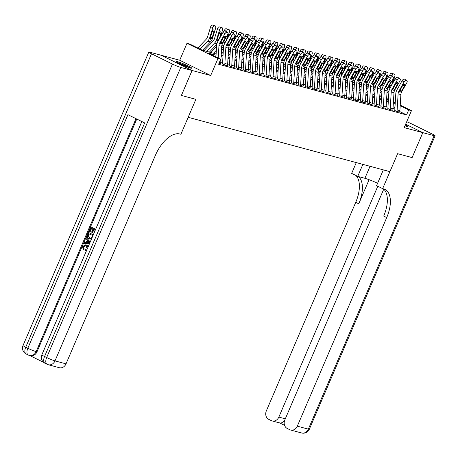 <?xml version="1.0" encoding="UTF-8"?>
<svg xmlns="http://www.w3.org/2000/svg" width="458" height="458" viewBox="0 0 458 458"><rect width="100%" height="100%" fill="white"/><g stroke="black" fill="none" stroke-linecap="round" stroke-linejoin="round"><path stroke-width="0.69" d="M404.975 125.778A8.502 0.739 23.2 0 0 406.521 126.259A8.502 0.739 23.2 0 0 407.803 126.397A8.502 0.739 23.2 0 0 405.404 124.771M177.372 61.618A8.502 0.739 23.2 0 0 176.09 61.481A8.502 0.739 23.2 0 0 181.523 64.584A8.502 0.739 23.2 0 0 190.436 68.047A8.502 0.739 23.2 0 0 191.719 68.179A8.502 0.739 23.2 0 0 186.291 65.082A8.502 0.739 23.2 0 0 177.372 61.618M210.697 75.501L179.713 60.25L161.113 55.241L192.097 70.486L210.697 75.501L217.974 58.532L186.984 43.281L189.744 44.025L202.304 50.208L216.119 53.93M179.713 60.25L186.984 43.281M412.12 157.598L422.786 132.637L405.651 124.204L422.814 132.648L412.12 157.598L397.618 153.693L389.918 171.658L188.169 117.305L195.869 99.34L181.374 95.43L195.869 99.34L180.899 134.274L179.902 134.005A27.251 14.078 116.2 0 0 155.428 155.251L66.021 363.858A6.538 5.57 105.1 0 1 59.294 367.7L48.267 364.728A6.538 5.57 -74.9 0 0 54.994 360.887L66.021 363.858M181.402 95.441L192.097 70.486M216.044 55.212L208.167 53.094L220.727 59.277L218.592 64.263L406.561 114.906L399.748 111.557M394.848 109.141L393.033 108.466M387.972 107.103L386.14 106.605M381.079 105.243L379.253 104.75M374.186 103.388L372.36 102.895M367.299 101.533L365.467 101.041M360.406 99.678L358.58 99.18M353.519 97.817L351.687 97.325M346.626 95.962L344.8 95.47M339.739 94.108L337.907 93.615M332.846 92.247L331.02 91.755M325.959 90.392L324.127 89.9M319.066 88.537L317.239 88.045M312.173 86.682L310.347 86.19M305.286 84.822L303.454 84.329M298.393 82.967L296.566 82.474M291.506 81.112L289.674 80.619M284.613 79.257L282.786 78.765M277.725 77.396L275.893 76.904M270.833 75.541L269.006 75.049M263.94 73.686L262.113 73.194M257.053 71.832L255.226 71.339M250.16 69.971L248.333 69.479M243.272 68.116L241.44 67.624M236.38 66.261L234.553 65.769M229.492 64.406L227.66 63.914M222.599 62.546L220.773 62.053M227.769 32.455A2.181 1.093 124.5 0 0 227.597 32.375L225.651 31.041A2.181 1.093 -55.5 0 1 225.828 31.121L227.769 32.455A2.181 1.093 124.5 0 1 227.637 34.55L222.531 43.613A5.45 4.643 105.1 0 0 221.724 46.338L220.75 62.385A3.813 3.252 -74.9 0 1 220.401 63.868L218.93 63.473L220.418 63.817M234.662 34.316A2.181 1.093 124.5 0 0 234.485 34.236L232.544 32.896A2.181 1.093 -55.5 0 1 232.721 32.982L234.662 34.316A2.181 1.093 124.5 0 1 234.53 36.405L229.418 45.468A5.45 4.643 105.1 0 0 228.616 48.199L227.643 64.24A3.813 3.252 -74.9 0 1 227.288 65.723L224.535 64.979A3.813 3.252 -74.9 0 0 224.884 63.496L225.857 47.455A5.45 4.643 105.1 0 1 226.664 44.724L231.771 35.667L229.83 34.333L224.723 43.39A8.175 6.962 105.1 0 0 223.515 47.483L222.542 63.525A1.088 0.927 -74.9 0 1 222.439 63.948L224.26 64.904L227.311 65.671M241.555 36.171A2.181 1.093 124.5 0 0 241.377 36.09L239.431 34.756A2.181 1.093 -55.5 0 1 239.608 34.837L241.555 36.171A2.181 1.093 124.5 0 1 241.418 38.266L236.311 47.323A5.45 4.643 105.1 0 0 235.504 50.054L234.53 66.095A3.813 3.252 -74.9 0 1 234.181 67.578L231.422 66.839A3.813 3.252 -74.9 0 0 231.777 65.351L232.75 49.309A5.45 4.643 105.1 0 1 233.557 46.579L238.664 37.522L236.723 36.188L231.611 45.245A8.175 6.962 105.1 0 0 230.403 49.338L229.429 65.385A1.088 0.927 -74.9 0 1 229.332 65.809L231.147 66.765L234.204 67.526M248.442 38.025A2.181 1.093 124.5 0 0 248.265 37.945L246.324 36.611A2.181 1.093 -55.5 0 1 246.501 36.692L248.442 38.025A2.181 1.093 124.5 0 1 248.31 40.121L243.204 49.178A5.45 4.643 105.1 0 0 242.397 51.909L241.423 67.95A3.813 3.252 -74.9 0 1 241.068 69.439L238.315 68.694A3.813 3.252 -74.9 0 0 238.67 67.212L239.643 51.164A5.45 4.643 105.1 0 1 240.444 48.439L245.557 39.377L243.61 38.043L238.504 47.1A8.175 6.962 105.1 0 0 237.296 51.199L236.322 67.24A1.088 0.927 -74.9 0 1 236.219 67.664L238.04 68.62L241.091 69.387M255.335 39.88A2.181 1.093 124.5 0 0 255.158 39.8L253.217 38.466A2.181 1.093 -55.5 0 1 253.389 38.546L255.335 39.88A2.181 1.093 124.5 0 1 255.203 41.976L250.091 51.038A5.45 4.643 105.1 0 0 249.289 53.763L248.31 69.811A3.813 3.252 -74.9 0 1 247.961 71.293L245.207 70.549A3.813 3.252 -74.9 0 0 245.557 69.066L246.53 53.025A5.45 4.643 105.1 0 1 247.337 50.294L252.444 41.237L250.503 39.898L245.391 48.96A8.175 6.962 105.1 0 0 244.183 53.054L243.209 69.095A1.088 0.927 -74.9 0 1 243.112 69.519L244.927 70.475L247.984 71.242M262.222 41.741A2.181 1.093 124.5 0 0 262.05 41.661L260.104 40.327A2.181 1.093 -55.5 0 1 260.281 40.407L262.222 41.741A2.181 1.093 124.5 0 1 262.091 43.831L256.984 52.893A5.45 4.643 105.1 0 0 256.177 55.624L255.203 71.666A3.813 3.252 -74.9 0 1 254.854 73.148L252.095 72.404A3.813 3.252 -74.9 0 0 252.45 70.921L253.423 54.88A5.45 4.643 105.1 0 1 254.224 52.149L259.337 43.092L257.39 41.758L252.284 50.815A8.175 6.962 105.1 0 0 251.076 54.908L250.102 70.95A1.088 0.927 -74.9 0 1 249.999 71.374L251.82 72.33L254.871 73.097M269.115 43.596A2.181 1.093 124.5 0 0 268.938 43.516L266.997 42.182A2.181 1.093 -55.5 0 1 267.169 42.262L269.115 43.596A2.181 1.093 124.5 0 1 268.983 45.691L263.871 54.748A5.45 4.643 105.1 0 0 263.069 57.479L262.096 73.52A3.813 3.252 -74.9 0 1 261.741 75.003L258.988 74.265A3.813 3.252 -74.9 0 0 259.337 72.776L260.31 56.735A5.45 4.643 105.1 0 1 261.117 54.004L266.224 44.947L264.283 43.613L259.171 52.67A8.175 6.962 105.1 0 0 257.969 56.763L256.995 72.811A1.088 0.927 -74.9 0 1 256.892 73.234L258.713 74.19L261.764 74.952M276.002 45.451A2.181 1.093 124.5 0 0 275.831 45.371L273.884 44.037A2.181 1.093 -55.5 0 1 274.061 44.117L276.002 45.451A2.181 1.093 124.5 0 1 275.871 47.546L270.764 56.603A5.45 4.643 105.1 0 0 269.957 59.334L268.983 75.375A3.813 3.252 -74.9 0 1 268.634 76.864L265.875 76.12A3.813 3.252 -74.9 0 0 266.23 74.637L267.203 58.59A5.45 4.643 105.1 0 1 268.004 55.865L273.117 46.802L271.17 45.468L266.064 54.525A8.175 6.962 105.1 0 0 264.856 58.624L263.882 74.665A1.088 0.927 -74.9 0 1 263.785 75.089L265.6 76.045L268.651 76.812M282.895 47.306A2.181 1.093 124.5 0 0 282.718 47.226L280.777 45.892A2.181 1.093 -55.5 0 1 280.954 45.972L282.895 47.306A2.181 1.093 124.5 0 1 282.763 49.401L277.651 58.464A5.45 4.643 105.1 0 0 276.85 61.189L275.876 77.236A3.813 3.252 -74.9 0 1 275.521 78.719L272.768 77.974A3.813 3.252 -74.9 0 0 273.117 76.492L274.09 60.45A5.45 4.643 105.1 0 1 274.897 57.719L280.004 48.663L278.063 47.323L272.951 56.386A8.175 6.962 105.1 0 0 271.749 60.479L270.775 76.52A1.088 0.927 -74.9 0 1 270.672 76.944L272.493 77.9L275.544 78.667M289.782 49.166A2.181 1.093 124.5 0 0 289.611 49.086L287.664 47.752A2.181 1.093 -55.5 0 1 287.842 47.832L289.782 49.166A2.181 1.093 124.5 0 1 289.651 51.256L284.544 60.319A5.45 4.643 105.1 0 0 283.737 63.049L282.763 79.091A3.813 3.252 -74.9 0 1 282.414 80.574L279.655 79.829A3.813 3.252 -74.9 0 0 280.01 78.347L280.983 62.305A5.45 4.643 105.1 0 1 281.784 59.574L286.897 50.517L284.956 49.183L279.844 58.24A8.175 6.962 105.1 0 0 278.636 62.334L277.663 78.375A1.088 0.927 -74.9 0 1 277.565 78.799L279.38 79.755L282.431 80.522M296.675 51.021A2.181 1.093 124.5 0 0 296.498 50.941L294.557 49.607A2.181 1.093 -55.5 0 1 294.734 49.687L296.675 51.021A2.181 1.093 124.5 0 1 296.544 53.117L291.431 62.173A5.45 4.643 105.1 0 0 290.63 64.904L289.656 80.946A3.813 3.252 -74.9 0 1 289.301 82.429L286.548 81.69A3.813 3.252 -74.9 0 0 286.897 80.202L287.87 64.16A5.45 4.643 105.1 0 1 288.677 61.429L293.79 52.372L291.843 51.038L286.737 60.095A8.175 6.962 105.1 0 0 285.529 64.189L284.555 80.236A1.088 0.927 -74.9 0 1 284.452 80.66L286.273 81.616L289.324 82.377M303.568 52.876A2.181 1.093 124.5 0 0 303.391 52.796L301.444 51.462A2.181 1.093 -55.5 0 1 301.622 51.542L303.568 52.876A2.181 1.093 124.5 0 1 303.436 54.971L298.324 64.028A5.45 4.643 105.1 0 0 297.517 66.759L296.544 82.801A3.813 3.252 -74.9 0 1 296.194 84.289L293.435 83.545A3.813 3.252 -74.9 0 0 293.79 82.062L294.763 66.015A5.45 4.643 105.1 0 1 295.57 63.29L300.677 54.227L298.736 52.893L293.624 61.95A8.175 6.962 105.1 0 0 292.416 66.049L291.443 82.091A1.088 0.927 -74.9 0 1 291.345 82.514L293.16 83.471L296.217 84.238M310.455 54.737A2.181 1.093 124.5 0 0 310.278 54.651L308.337 53.317A2.181 1.093 -55.5 0 1 308.515 53.397L310.455 54.737A2.181 1.093 124.5 0 1 310.324 56.826L305.217 65.889A5.45 4.643 105.1 0 0 304.41 68.614L303.436 84.661A3.813 3.252 -74.9 0 1 303.082 86.144L300.328 85.4A3.813 3.252 -74.9 0 0 300.683 83.917L301.656 67.876A5.45 4.643 105.1 0 1 302.457 65.145L307.57 56.088L305.623 54.748L300.517 63.811A8.175 6.962 105.1 0 0 299.309 67.904L298.335 83.946A1.088 0.927 -74.9 0 1 298.232 84.369L300.053 85.325L303.104 86.093M317.348 56.592A2.181 1.093 124.5 0 0 317.171 56.511L315.23 55.178A2.181 1.093 -55.5 0 1 315.402 55.258L317.348 56.592A2.181 1.093 124.5 0 1 317.217 58.681L312.104 67.744A5.45 4.643 105.1 0 0 311.303 70.475L310.329 86.516A3.813 3.252 -74.9 0 1 309.974 87.999L307.221 87.255A3.813 3.252 -74.9 0 0 307.57 85.772L308.543 69.731A5.45 4.643 105.1 0 1 309.35 67L314.457 57.943L312.516 56.609L307.404 65.666A8.175 6.962 105.1 0 0 306.202 69.759L305.223 85.801A1.088 0.927 -74.9 0 1 305.125 86.224L306.94 87.18L309.997 87.947M324.235 58.447A2.181 1.093 124.5 0 0 324.064 58.366L322.117 57.032A2.181 1.093 -55.5 0 1 322.295 57.113L324.235 58.447A2.181 1.093 124.5 0 1 324.104 60.542L318.997 69.599A5.45 4.643 105.1 0 0 318.19 72.33L317.217 88.371A3.813 3.252 -74.9 0 1 316.867 89.854L314.108 89.115A3.813 3.252 -74.9 0 0 314.463 87.627L315.436 71.585A5.45 4.643 105.1 0 1 316.238 68.855L321.35 59.798L319.403 58.464L314.297 67.521A8.175 6.962 105.1 0 0 313.089 71.614L312.116 87.661A1.088 0.927 -74.9 0 1 312.012 88.085L313.833 89.041L316.884 89.802M331.128 60.301A2.181 1.093 124.5 0 0 330.951 60.221L329.01 58.887A2.181 1.093 -55.5 0 1 329.182 58.968L331.128 60.301A2.181 1.093 124.5 0 1 330.997 62.397L325.884 71.454A5.45 4.643 105.1 0 0 325.083 74.185L324.109 90.226A3.813 3.252 -74.9 0 1 323.754 91.715L321.001 90.97A3.813 3.252 -74.9 0 0 321.35 89.487L322.323 73.44A5.45 4.643 105.1 0 1 323.13 70.715L328.237 61.653L326.296 60.319L321.184 69.376A8.175 6.962 105.1 0 0 319.982 73.475L319.008 89.516A1.088 0.927 -74.9 0 1 318.905 89.94L320.726 90.896L323.777 91.663M338.015 62.162A2.181 1.093 124.5 0 0 337.844 62.076L335.897 60.742A2.181 1.093 -55.5 0 1 336.075 60.822L338.015 62.162A2.181 1.093 124.5 0 1 337.884 64.252L332.777 73.314A5.45 4.643 105.1 0 0 331.97 76.039L330.997 92.087A3.813 3.252 -74.9 0 1 330.647 93.569L327.888 92.825A3.813 3.252 -74.9 0 0 328.243 91.342L329.216 75.301A5.45 4.643 105.1 0 1 330.018 72.57L335.13 63.513L333.184 62.173L328.077 71.236A8.175 6.962 105.1 0 0 326.869 75.33L325.896 91.371A1.088 0.927 -74.9 0 1 325.798 91.795L327.613 92.751L330.665 93.518M344.908 64.017A2.181 1.093 124.5 0 0 344.731 63.937L342.79 62.603A2.181 1.093 -55.5 0 1 342.968 62.683L344.908 64.017A2.181 1.093 124.5 0 1 344.777 66.112L339.664 75.169A5.45 4.643 105.1 0 0 338.863 77.9L337.89 93.942A3.813 3.252 -74.9 0 1 337.535 95.424L334.781 94.68A3.813 3.252 -74.9 0 0 335.13 93.197L336.103 77.156A5.45 4.643 105.1 0 1 336.911 74.425L342.017 65.368L340.076 64.034L334.97 73.091A8.175 6.962 105.1 0 0 333.762 77.184L332.789 93.226A1.088 0.927 -74.9 0 1 332.685 93.65L334.506 94.606L337.557 95.373M351.801 65.872A2.181 1.093 124.5 0 0 351.624 65.792L349.677 64.458A2.181 1.093 -55.5 0 1 349.855 64.538L351.801 65.872A2.181 1.093 124.5 0 1 351.664 67.967L346.557 77.024A5.45 4.643 105.1 0 0 345.75 79.755L344.777 95.796A3.813 3.252 -74.9 0 1 344.427 97.279L341.668 96.541A3.813 3.252 -74.9 0 0 342.023 95.052L342.996 79.011A5.45 4.643 105.1 0 1 343.798 76.28L348.91 67.223L346.969 65.889L341.857 74.946A8.175 6.962 105.1 0 0 340.649 79.039L339.676 95.087A1.088 0.927 -74.9 0 1 339.578 95.51L341.393 96.466L344.45 97.233M358.688 67.727A2.181 1.093 124.5 0 0 358.511 67.647L356.57 66.313A2.181 1.093 -55.5 0 1 356.748 66.393L358.688 67.727A2.181 1.093 124.5 0 1 358.557 69.822L353.444 78.879A5.45 4.643 105.1 0 0 352.643 81.61L351.67 97.651A3.813 3.252 -74.9 0 1 351.315 99.14L348.561 98.396A3.813 3.252 -74.9 0 0 348.91 96.913L349.889 80.866A5.45 4.643 105.1 0 1 350.691 78.141L355.803 69.078L353.857 67.744L348.75 76.807A8.175 6.962 105.1 0 0 347.542 80.9L346.569 96.941A1.088 0.927 -74.9 0 1 346.466 97.365L348.286 98.321L351.338 99.088M365.581 69.587A2.181 1.093 124.5 0 0 365.404 69.502L363.463 68.168A2.181 1.093 -55.5 0 1 363.635 68.248L365.581 69.587A2.181 1.093 124.5 0 1 365.45 71.677L360.337 80.74A5.45 4.643 105.1 0 0 359.536 83.465L358.557 99.512A3.813 3.252 -74.9 0 1 358.208 100.995L355.448 100.25A3.813 3.252 -74.9 0 0 355.803 98.768L356.776 82.726A5.45 4.643 105.1 0 1 357.584 79.995L362.69 70.938L360.749 69.599L355.637 78.662A8.175 6.962 105.1 0 0 354.429 82.755L353.456 98.796A1.088 0.927 -74.9 0 1 353.358 99.22L355.173 100.176L358.23 100.943M372.469 71.442A2.181 1.093 124.5 0 0 372.291 71.362L370.35 70.028A2.181 1.093 -55.5 0 1 370.528 70.108L372.469 71.442A2.181 1.093 124.5 0 1 372.337 73.538L367.23 82.595A5.45 4.643 105.1 0 0 366.423 85.325L365.45 101.367A3.813 3.252 -74.9 0 1 365.095 102.85L362.341 102.105A3.813 3.252 -74.9 0 0 362.696 100.623L363.669 84.581A5.45 4.643 105.1 0 1 364.471 81.85L369.583 72.793L367.637 71.459L362.53 80.516A8.175 6.962 105.1 0 0 361.322 84.61L360.349 100.651A1.088 0.927 -74.9 0 1 360.246 101.075L362.066 102.031L365.118 102.798M379.361 73.297A2.181 1.093 124.5 0 0 379.184 73.217L377.243 71.883A2.181 1.093 -55.5 0 1 377.415 71.963L379.361 73.297A2.181 1.093 124.5 0 1 379.23 75.393L374.117 84.449A5.45 4.643 105.1 0 0 373.316 87.18L372.343 103.222A3.813 3.252 -74.9 0 1 371.988 104.705L369.234 103.966A3.813 3.252 -74.9 0 0 369.583 102.483L370.556 86.436A5.45 4.643 105.1 0 1 371.364 83.705L376.47 74.648L374.53 73.314L369.417 82.371A8.175 6.962 105.1 0 0 368.215 86.465L367.236 102.512A1.088 0.927 -74.9 0 1 367.139 102.936L368.953 103.892L372.01 104.659M386.249 75.152A2.181 1.093 124.5 0 0 386.077 75.072L384.13 73.738A2.181 1.093 -55.5 0 1 384.308 73.818L386.249 75.152A2.181 1.093 124.5 0 1 386.117 77.247L381.01 86.304A5.45 4.643 105.1 0 0 380.203 89.035L379.23 105.077A3.813 3.252 -74.9 0 1 378.88 106.565L376.121 105.821A3.813 3.252 -74.9 0 0 376.476 104.338L377.449 88.291A5.45 4.643 105.1 0 1 378.251 85.566L383.363 76.503L381.417 75.169L376.31 84.232A8.175 6.962 105.1 0 0 375.102 88.325L374.129 104.367A1.088 0.927 -74.9 0 1 374.026 104.79L375.846 105.746L378.898 106.514M393.141 77.013A2.181 1.093 124.5 0 0 392.964 76.933L391.023 75.593A2.181 1.093 -55.5 0 1 391.195 75.673L393.141 77.013A2.181 1.093 124.5 0 1 393.01 79.102L387.897 88.165A5.45 4.643 105.1 0 0 387.096 90.89L386.123 106.937A3.813 3.252 -74.9 0 1 385.768 108.42L383.014 107.676A3.813 3.252 -74.9 0 0 383.363 106.193L384.336 90.152A5.45 4.643 105.1 0 1 385.144 87.421L390.25 78.364L388.31 77.024L383.197 86.087A8.175 6.962 105.1 0 0 381.995 90.18L381.022 106.222A1.088 0.927 -74.9 0 1 380.919 106.645L382.739 107.601L385.791 108.369M400.029 78.868A2.181 1.093 124.5 0 0 399.857 78.787L397.91 77.454A2.181 1.093 -55.5 0 1 398.088 77.534L400.029 78.868A2.181 1.093 124.5 0 1 399.897 80.963L394.79 90.02A5.45 4.643 105.1 0 0 393.983 92.751L393.01 108.792A3.813 3.252 -74.9 0 1 392.661 110.275L389.901 109.531A3.813 3.252 -74.9 0 0 390.256 108.048L391.229 92.006A5.45 4.643 105.1 0 1 392.031 89.276L397.143 80.219L395.202 78.885L390.09 87.942A8.175 6.962 105.1 0 0 388.882 92.035L387.909 108.077A1.088 0.927 -74.9 0 1 387.811 108.5L389.626 109.456L392.678 110.223M406.922 80.722A2.181 1.093 124.5 0 0 406.744 80.642L404.803 79.308A2.181 1.093 -55.5 0 1 404.981 79.389L406.922 80.722A2.181 1.093 124.5 0 1 406.79 82.818L401.677 91.875A5.45 4.643 105.1 0 0 400.876 94.606L399.903 110.647A3.813 3.252 -74.9 0 1 399.548 112.13L396.794 111.391A3.813 3.252 -74.9 0 0 397.143 109.909L398.116 93.861A5.45 4.643 105.1 0 1 398.924 91.131L404.03 82.074L402.09 80.74L396.983 89.797A8.175 6.962 105.1 0 0 395.775 93.89L394.802 109.937A1.088 0.927 -74.9 0 1 394.699 110.361L396.519 111.317L399.571 112.084M400.235 105.14L411.456 110.659L404.179 127.627L422.786 132.637M411.456 110.659L408.696 109.914L400.2 105.735M406.561 114.906L408.696 109.914M220.727 59.277L217.974 58.532M412.091 157.592L397.618 153.693L382.648 188.627L383.638 188.896A27.251 14.078 -63.8 0 1 384.978 189.4A27.251 14.078 -63.8 0 1 386.724 217.561L297.316 426.169L308.343 429.14L434.115 135.688L422.814 132.648M386.638 98.447L388.441 99.334M393.433 101.791L395.243 102.678M388.407 99.93L386.598 99.043M221.18 55.292L223.012 55.784M228.073 57.153L229.899 57.645M234.965 59.008L236.792 59.5M241.853 60.862L243.679 61.355M248.746 62.717L250.572 63.21M255.633 64.578L257.465 65.07M262.526 66.433L264.352 66.925M269.413 68.288L271.245 68.78M276.306 70.143L278.132 70.635M283.193 72.003L285.025 72.496M290.086 73.858L291.912 74.351M296.979 75.713L298.805 76.205M303.866 77.568L305.698 78.06M310.759 79.429L312.585 79.921M317.646 81.284L319.478 81.776M324.539 83.138L326.365 83.631M331.426 84.993L333.258 85.486M338.319 86.854L340.145 87.346M345.206 88.709L347.038 89.201M352.099 90.564L353.925 91.056M358.992 92.419L360.818 92.911M365.879 94.279L367.711 94.772M372.772 96.134L374.598 96.627M379.659 97.989L381.491 98.481M386.552 99.844L388.378 100.336M395.191 103.479L393.365 102.987M388.304 101.624L386.472 101.132M381.411 99.77L379.585 99.272M374.518 97.909L372.692 97.417M367.631 96.054L365.805 95.562M360.738 94.199L358.912 93.707M353.851 92.344L352.019 91.846M346.958 90.484L345.132 89.991M340.071 88.629L338.239 88.136M333.178 86.774L331.352 86.281M326.291 84.913L324.459 84.421M319.398 83.058L317.571 82.566M312.505 81.203L310.679 80.711M305.618 79.349L303.791 78.856M298.725 77.488L296.899 76.996M291.838 75.633L290.006 75.141M284.945 73.778L283.118 73.286M278.058 71.923L276.226 71.431M271.165 70.063L269.338 69.57M264.277 68.208L262.445 67.715M257.385 66.353L255.558 65.86M250.492 64.498L248.665 64.005M243.604 62.637L241.772 62.145M236.712 60.782L234.885 60.29M229.824 58.927L227.992 58.435M222.931 57.073L221.105 56.58M393.995 108.723L395.019 106.342M218.214 58.04L218.97 45.6A5.45 4.643 105.1 0 1 219.771 42.869L224.884 33.812L222.943 32.472A2.181 1.093 -55.5 0 1 225.101 30.892L227.042 32.226A2.181 1.093 124.5 0 0 224.884 33.812M215.941 56.918L216.623 45.628A8.175 6.962 105.1 0 1 217.831 41.535L222.943 32.472M225.651 31.041L225.101 30.892M227.597 32.375L227.042 32.226M220.785 42.084L222.428 42.777L220.75 44.094L220.367 43.029L223.475 37.321A1.746 0.876 -55.5 0 1 225.204 36.056A1.746 0.876 -55.5 0 1 225.342 36.119A1.746 0.876 -55.5 0 1 225.239 37.796L223.819 36.823M222.428 42.777L225.239 37.796M202.505 50.26L210.422 41.959A8.175 6.962 -74.9 0 0 212.529 38.312L215.615 28.253A2.181 1.139 107.8 0 0 215.18 25.883A2.181 1.139 107.8 0 0 215.151 25.877L212.941 25.167A2.181 1.139 -72.2 0 1 212.97 25.173A2.181 1.139 -72.2 0 1 212.993 25.184M200.117 49.132L207.663 41.22A8.175 6.962 -74.9 0 0 209.775 37.567L212.861 27.514L210.646 26.804A2.181 1.139 -72.2 0 1 212.392 25.018L212.941 25.167M197.845 48.01L206.157 39.291A5.45 4.643 -74.9 0 0 207.566 36.858L210.646 26.804M210.64 39.268L210.285 37.705L212.203 31.396A1.746 0.91 -72.2 0 1 213.6 29.97A1.746 0.91 -72.2 0 1 213.623 29.976A1.746 0.91 -72.2 0 1 213.972 31.871L212.02 38.174L210.531 39.222M212.392 25.018L215.151 25.877M214.602 25.728A2.181 1.139 107.8 0 0 212.861 27.514M232.544 32.896L233.935 34.087A2.181 1.093 124.5 0 0 231.771 35.667M229.83 34.333A2.181 1.093 -55.5 0 1 231.994 32.753M234.485 34.236L233.935 34.087M227.678 43.939L229.315 44.638L227.643 45.949L227.26 44.884L230.363 39.176A1.746 0.876 -55.5 0 1 232.091 37.917A1.746 0.876 -55.5 0 1 232.235 37.98A1.746 0.876 -55.5 0 1 232.126 39.651L230.706 38.678M229.315 44.638L232.126 39.651M239.431 34.756L240.828 35.942A2.181 1.093 124.5 0 0 238.664 37.522M236.723 36.188A2.181 1.093 -55.5 0 1 238.881 34.608M241.377 36.09L240.828 35.942M234.565 45.8L236.208 46.493L234.53 47.809L234.147 46.739L237.255 41.037A1.746 0.876 -55.5 0 1 238.984 39.772A1.746 0.876 -55.5 0 1 239.122 39.835A1.746 0.876 -55.5 0 1 239.019 41.512L237.599 40.533M236.208 46.493L239.019 41.512M246.324 36.611L247.715 37.796A2.181 1.093 124.5 0 0 245.557 39.377M243.61 38.043A2.181 1.093 -55.5 0 1 245.774 36.463M248.265 37.945L247.715 37.796M241.458 47.655L243.101 48.348L241.423 49.664L241.04 48.6L244.143 42.892A1.746 0.876 -55.5 0 1 245.872 41.626A1.746 0.876 -55.5 0 1 246.015 41.689A1.746 0.876 -55.5 0 1 245.906 43.367L244.486 42.388M243.101 48.348L245.906 43.367M220.401 36.978L222.508 30.114A2.181 1.139 107.8 0 0 222.067 27.738A2.181 1.139 107.8 0 0 222.044 27.732L219.829 27.022A2.181 1.139 -72.2 0 1 219.857 27.028A2.181 1.139 -72.2 0 1 219.886 27.039M209.398 52.12L216.789 44.369M206.638 51.376L214.556 43.075A8.175 6.962 -74.9 0 0 216.668 39.428L219.748 29.369L217.539 28.659A2.181 1.139 -72.2 0 1 219.279 26.873L219.829 27.022M203.982 50.661L213.05 41.146A5.45 4.643 -74.9 0 0 214.453 38.718L217.539 28.659M218.14 40.991L217.418 41.077M217.527 41.123L217.178 39.565L219.096 33.251A1.746 0.91 -72.2 0 1 220.487 31.825A1.746 0.91 -72.2 0 1 220.51 31.831A1.746 0.91 -72.2 0 1 220.859 33.732L219.222 39.062M219.279 26.873L222.044 27.732M221.489 27.583A2.181 1.139 107.8 0 0 219.748 29.369M227.294 38.833L229.395 31.968A2.181 1.139 107.8 0 0 228.96 29.593A2.181 1.139 107.8 0 0 228.931 29.587L226.721 28.877A2.181 1.139 -72.2 0 1 226.75 28.888A2.181 1.139 -72.2 0 1 226.773 28.894M221.598 48.399L223.676 46.224M213.531 53.231L216.342 50.283M226.527 31.602L226.641 31.224L224.431 30.514A2.181 1.139 -72.2 0 1 226.172 28.728L226.721 28.877M224.26 31.075L224.431 30.514M210.869 52.515L216.571 46.539M225.027 42.846L224.311 42.932M224.42 42.978L224.071 41.42L224.391 40.31M226.172 28.728L228.931 29.587M228.382 29.438A2.181 1.139 107.8 0 0 226.641 31.224M227.821 34.195A1.746 0.91 -72.2 0 1 227.752 35.587L226.115 40.917M234.181 40.688L236.288 33.823A2.181 1.139 107.8 0 0 235.853 31.453A2.181 1.139 107.8 0 0 235.824 31.442L233.614 30.732A2.181 1.139 -72.2 0 1 233.637 30.743A2.181 1.139 -72.2 0 1 233.666 30.749M228.49 50.254L230.569 48.079M221.248 54.221L223.229 52.138M233.414 33.457L233.528 33.079L231.319 32.375A2.181 1.139 -72.2 0 1 233.059 30.583L233.614 30.732M231.147 32.93L231.319 32.375M221.472 50.477L223.458 48.393M231.92 44.701L231.198 44.792M231.307 44.832L230.958 43.275L231.284 42.165M233.059 30.583L235.824 31.442M235.269 31.293A2.181 1.139 107.8 0 0 233.528 33.079M234.708 36.05A1.746 0.91 -72.2 0 1 234.639 37.442L233.007 42.777M253.217 38.466L254.608 39.657A2.181 1.093 124.5 0 0 252.444 41.237M250.503 39.898A2.181 1.093 -55.5 0 1 252.661 38.317M255.158 39.8L254.608 39.657M248.351 49.51L249.988 50.203L248.31 51.519L247.927 50.454L251.036 44.747A1.746 0.876 -55.5 0 1 252.764 43.481A1.746 0.876 -55.5 0 1 252.902 43.544A1.746 0.876 -55.5 0 1 252.799 45.222L251.379 44.249M249.988 50.203L252.799 45.222M241.074 42.542L243.175 35.678A2.181 1.139 107.8 0 0 242.74 33.308A2.181 1.139 107.8 0 0 242.711 33.302L240.502 32.592A2.181 1.139 -72.2 0 1 240.53 32.598A2.181 1.139 -72.2 0 1 240.553 32.61M235.383 52.115L237.456 49.933M228.136 56.076L230.122 53.998M240.307 35.312L240.421 34.94L238.212 34.23A2.181 1.139 -72.2 0 1 239.952 32.444L240.502 32.592M238.04 34.785L238.212 34.23M228.365 52.332L230.351 50.248M238.807 46.556L238.091 46.647M238.2 46.693L237.851 45.13L238.171 44.02M239.952 32.444L242.711 33.302M242.162 33.153A2.181 1.139 107.8 0 0 240.421 34.94M241.601 37.905A1.746 0.91 -72.2 0 1 241.532 39.296L239.895 44.632M178.099 62.901A7.357 0.635 -156.8 0 1 180.532 63.719A7.357 0.635 -156.8 0 1 189.309 67.704M190.013 67.927A8.45 0.733 23.2 0 0 180.08 63.439A8.45 0.733 23.2 0 0 177.458 62.546M405.009 125.698A7.357 0.635 -156.8 0 1 405.393 125.921M406.091 126.139A8.45 0.733 23.2 0 0 405.061 125.578M85.612 245.683L83.625 246.828L84.163 249.123L83.637 249.885L83.196 249.77L82.572 246.501L85.738 244.772L86.814 245.127L88.257 246.57M85.738 244.772L86.814 245.127M86.482 250.703L85.28 250.612L85.491 249.69L87.169 248.694L86.018 245.854L85.388 245.62L83.184 246.707L83.625 246.828M89.568 243.513L83.969 243.421L84.352 242.528L86.19 242.608L87.283 240.055L86.03 238.612L86.413 237.713L90.243 241.939M89.516 243.622L83.969 243.421M93.844 233.534L95.081 230.048L93.535 229.292L92.184 232.435L91.606 232.154L92.957 229.006L91.216 228.147L89.705 231.679L89.121 231.393L90.999 227.019L95.688 229.229M93.942 229.487L92.625 232.555L92.184 232.435M91.623 228.347L90.146 231.8L89.705 231.679M136.759 119.034L36.978 351.836A6.538 5.57 105.1 0 1 30.251 355.677L29.427 355.454A6.538 5.57 -74.9 0 0 36.153 351.612L36.978 351.836M29.804 355.557L43.642 362.37M91.623 238.721L89.064 238.71C87.455 237.925 87.003 236.586 87.713 234.691L88.629 232.544L93.317 234.754M91.451 239.11L89.739 238.967M192.068 70.48L161.084 55.229L149.783 52.189A6.538 0.567 23.2 0 0 148.798 52.086A6.538 0.567 23.2 0 0 151.501 53.769L172.437 64.074A6.538 0.567 23.2 0 0 180.767 67.435L192.068 70.48L181.374 95.436M180.767 67.435L54.994 360.887A6.538 0.567 -156.8 0 1 46.664 357.521L44.569 356.49L144.676 122.933L127.925 114.689L27.818 348.252L25.728 347.221A6.538 0.567 -156.8 0 1 23.02 345.532L148.798 52.086M90.999 227.019L95.653 229.309M88.629 232.544L93.283 234.839M88.846 233.677L88.068 236.5L90.071 238.12L91.663 237.731L92.711 235.578L88.846 233.677M89.253 233.878L88.508 236.62L90.278 238.166M88.32 234.908L88.76 235.028M88.068 236.5L88.508 236.62M89.436 237.868L89.877 237.988M86.413 237.713L90.123 242.208M88.881 241.893L87.753 240.593L86.877 242.637L89.636 242.757L88.881 241.893M88.085 240.971L87.364 242.66M83.184 246.707L83.722 249.003L84.163 249.123M86.631 250.36L85.28 250.612M86.373 245.013L88.01 247.143M83.722 249.003L83.196 249.77M362.873 164.376L357.732 176.37L364.9 178.299A12.263 1.059 -156.8 0 1 377.61 183.229M357.732 176.37L351.664 173.382L356.284 162.596M382.648 188.627L376.579 185.639L383.329 169.884M377.793 186.24L278.848 417.083A6.538 5.57 -74.9 0 1 272.126 420.925A6.538 5.57 -74.9 0 1 271.256 420.599L268.789 419.385A6.538 5.57 -74.9 0 1 266.333 410.923L355.74 202.31A27.251 14.078 -63.8 0 0 355.826 175.431M358.437 176.559A27.251 14.078 -63.8 0 1 358.757 203.799L369.085 179.691M434.115 135.688A6.538 0.567 23.2 0 0 435.1 135.797A6.538 0.567 23.2 0 0 432.398 134.108L411.461 123.803A6.538 0.567 23.2 0 0 406.721 121.708M383.747 189.143L284.796 420.009A6.538 5.57 -74.9 0 0 287.252 428.47L289.725 429.69A6.538 5.57 -74.9 0 0 290.59 430.016A6.538 5.57 -74.9 0 0 297.316 426.169M284.71 420.221A6.538 5.57 105.1 0 1 283.508 421.526L284.258 421.898M383.375 188.822A27.251 14.078 -63.8 0 1 383.712 216.079L386.724 217.561M279.529 422.826C280.342 423.484 281.67 423.055 283.508 421.526M260.104 40.327L261.495 41.512A2.181 1.093 124.5 0 0 259.337 43.092M257.39 41.758A2.181 1.093 -55.5 0 1 259.554 40.178M262.05 41.661L261.495 41.512M255.238 51.365L256.881 52.063L255.203 53.374L254.82 52.309L257.923 46.602A1.746 0.876 -55.5 0 1 259.652 45.342A1.746 0.876 -55.5 0 1 259.795 45.405A1.746 0.876 -55.5 0 1 259.692 47.077L258.272 46.103M256.881 52.063L259.692 47.077M247.961 44.403L250.068 37.539A2.181 1.139 107.8 0 0 249.633 35.163A2.181 1.139 107.8 0 0 249.604 35.157L247.394 34.447A2.181 1.139 -72.2 0 1 247.417 34.453A2.181 1.139 -72.2 0 1 247.446 34.465M242.271 53.97L244.349 51.794M235.028 57.931L237.015 55.853M247.194 37.172L247.309 36.795L245.099 36.085A2.181 1.139 -72.2 0 1 246.839 34.298L247.394 34.447M244.927 36.646L245.099 36.085M235.257 54.187L237.238 52.109M245.7 48.416L244.978 48.502M245.087 48.548L244.738 46.991L245.064 45.88M246.839 34.298L249.604 35.157M249.055 35.008A2.181 1.139 107.8 0 0 247.309 36.795M248.488 39.766A1.746 0.91 -72.2 0 1 248.419 41.157L246.788 46.487M266.997 42.182L268.388 43.367A2.181 1.093 124.5 0 0 266.224 44.947M264.283 43.613A2.181 1.093 -55.5 0 1 266.442 42.033M268.938 43.516L268.388 43.367M262.131 53.225L263.768 53.918L262.096 55.235L261.707 54.164L264.816 48.462A1.746 0.876 -55.5 0 1 266.545 47.197A1.746 0.876 -55.5 0 1 266.688 47.26A1.746 0.876 -55.5 0 1 266.579 48.937L265.159 47.958M263.768 53.918L266.579 48.937M254.854 46.258L256.955 39.394A2.181 1.139 107.8 0 0 256.52 37.018A2.181 1.139 107.8 0 0 256.491 37.012L254.282 36.302A2.181 1.139 -72.2 0 1 254.31 36.314A2.181 1.139 -72.2 0 1 254.339 36.319M249.163 55.824L251.236 53.649M241.916 59.792L243.902 57.708M254.087 39.027L254.201 38.649L251.992 37.94A2.181 1.139 -72.2 0 1 253.732 36.153L254.282 36.302M251.82 38.501L251.992 37.94M242.145 56.048L244.131 53.964M252.587 50.271L251.871 50.357M251.98 50.403L251.631 48.846L251.952 47.735M253.732 36.153L256.491 37.012M255.942 36.863A2.181 1.139 107.8 0 0 254.201 38.649M255.381 41.621A1.746 0.91 -72.2 0 1 255.312 43.012L253.675 48.342M273.884 44.037L275.275 45.222A2.181 1.093 124.5 0 0 273.117 46.802M271.17 45.468A2.181 1.093 -55.5 0 1 273.334 43.888M275.831 45.371L275.275 45.222M269.018 55.08L270.661 55.773L268.983 57.09L268.6 56.025L271.709 50.317A1.746 0.876 -55.5 0 1 273.437 49.052A1.746 0.876 -55.5 0 1 273.575 49.115A1.746 0.876 -55.5 0 1 273.472 50.792L272.052 49.813M270.661 55.773L273.472 50.792M261.741 48.113L263.848 41.249A2.181 1.139 107.8 0 0 263.413 38.878A2.181 1.139 107.8 0 0 263.384 38.867L261.175 38.157A2.181 1.139 -72.2 0 1 261.203 38.169A2.181 1.139 -72.2 0 1 261.226 38.174M256.051 57.679L258.129 55.504M248.809 61.647L250.795 59.563M260.974 40.882L261.094 40.504L258.879 39.8A2.181 1.139 -72.2 0 1 260.619 38.008L261.175 38.157M258.707 40.356L258.879 39.8M249.037 57.903L251.018 55.819M259.48 52.126L258.764 52.218M258.867 52.258L258.518 50.701L258.844 49.59M260.619 38.008L263.384 38.867M262.835 38.718A2.181 1.139 107.8 0 0 261.094 40.504M262.268 43.476A1.746 0.91 -72.2 0 1 262.199 44.867L260.568 50.203M280.777 45.892L282.168 47.082A2.181 1.093 124.5 0 0 280.004 48.663M278.063 47.323A2.181 1.093 -55.5 0 1 280.227 45.743M282.718 47.226L282.168 47.082M275.911 56.935L277.548 57.628L275.876 58.945L275.493 57.88L278.596 52.172A1.746 0.876 -55.5 0 1 280.325 50.907A1.746 0.876 -55.5 0 1 280.468 50.975A1.746 0.876 -55.5 0 1 280.359 52.647L278.939 51.674M277.548 57.628L280.359 52.647M268.634 49.968L270.741 43.104A2.181 1.139 107.8 0 0 270.3 40.733A2.181 1.139 107.8 0 0 270.277 40.728L268.062 40.018A2.181 1.139 -72.2 0 1 268.09 40.023A2.181 1.139 -72.2 0 1 268.119 40.035M262.944 59.54L265.016 57.359M255.701 63.502L257.682 61.424M267.867 42.737L267.982 42.365L265.772 41.655A2.181 1.139 -72.2 0 1 267.512 39.869L268.062 40.018M265.6 42.21L265.772 41.655M255.925 59.758L257.911 57.674M266.373 53.981L265.651 54.073M265.76 54.118L265.411 52.556L265.732 51.445M267.512 39.869L270.277 40.728M269.722 40.579A2.181 1.139 107.8 0 0 267.982 42.365M269.161 45.331A1.746 0.91 -72.2 0 1 269.092 46.722L267.455 52.057M287.664 47.752L289.055 48.937A2.181 1.093 124.5 0 0 286.897 50.517M284.956 49.183A2.181 1.093 -55.5 0 1 287.114 47.603M289.611 49.086L289.055 48.937M282.798 58.79L284.441 59.488L282.763 60.8L282.38 59.735L285.489 54.027A1.746 0.876 -55.5 0 1 287.218 52.767A1.746 0.876 -55.5 0 1 287.355 52.83A1.746 0.876 -55.5 0 1 287.252 54.502L285.832 53.529M284.441 59.488L287.252 54.502M275.521 51.828L277.628 44.964A2.181 1.139 107.8 0 0 277.193 42.588A2.181 1.139 107.8 0 0 277.164 42.583L274.955 41.873A2.181 1.139 -72.2 0 1 274.983 41.878A2.181 1.139 -72.2 0 1 275.006 41.89M269.831 61.395L271.909 59.219M262.589 65.357L264.575 63.278M274.76 44.598L274.874 44.22L272.659 43.51A2.181 1.139 -72.2 0 1 274.405 41.724L274.955 41.873M272.493 44.071L272.659 43.51M262.818 61.612L264.804 59.534M273.26 55.842L272.544 55.928M272.653 55.973L272.298 54.416L272.625 53.305M274.405 41.724L277.164 42.583M276.615 42.434A2.181 1.139 107.8 0 0 274.874 44.22M276.048 47.191A1.746 0.91 -72.2 0 1 275.985 48.582L274.348 53.912M294.557 49.607L295.948 50.792A2.181 1.093 124.5 0 0 293.79 52.372M291.843 51.038A2.181 1.093 -55.5 0 1 294.007 49.458M296.498 50.941L295.948 50.792M289.691 60.651L291.328 61.343L289.656 62.66L289.273 61.59L292.376 55.887A1.746 0.876 -55.5 0 1 294.105 54.622A1.746 0.876 -55.5 0 1 294.248 54.685A1.746 0.876 -55.5 0 1 294.139 56.363L292.719 55.384M291.328 61.343L294.139 56.363M282.414 53.683L284.521 46.819A2.181 1.139 107.8 0 0 284.08 44.443A2.181 1.139 107.8 0 0 284.057 44.437L281.842 43.728A2.181 1.139 -72.2 0 1 281.87 43.739A2.181 1.139 -72.2 0 1 281.899 43.745M276.724 63.25L278.802 61.074M269.481 67.217L271.462 65.133M281.647 46.453L281.762 46.075L279.552 45.365A2.181 1.139 -72.2 0 1 281.292 43.579L281.842 43.728M279.38 45.926L279.552 45.365M269.705 63.473L271.691 61.389M280.153 57.697L279.432 57.782M279.54 57.828L279.191 56.271L279.517 55.16M281.292 43.579L284.057 44.437M283.502 44.289A2.181 1.139 107.8 0 0 281.762 46.075M282.941 49.046A1.746 0.91 -72.2 0 1 282.872 50.437L281.241 55.767M301.444 51.462L302.841 52.647A2.181 1.093 124.5 0 0 300.677 54.227M298.736 52.893A2.181 1.093 -55.5 0 1 300.895 51.313M303.391 52.796L302.841 52.647M296.584 62.506L298.221 63.198L296.544 64.515L296.16 63.45L299.269 57.742A1.746 0.876 -55.5 0 1 300.998 56.477A1.746 0.876 -55.5 0 1 301.135 56.54A1.746 0.876 -55.5 0 1 301.032 58.218L299.612 57.239M298.221 63.198L301.032 58.218M289.307 55.538L291.408 48.674A2.181 1.139 107.8 0 0 290.973 46.304A2.181 1.139 107.8 0 0 290.945 46.292L288.735 45.582A2.181 1.139 -72.2 0 1 288.763 45.594A2.181 1.139 -72.2 0 1 288.786 45.6M283.616 65.11L285.689 62.929M276.369 69.072L278.355 66.988M288.54 48.308L288.654 47.935L286.445 47.226A2.181 1.139 -72.2 0 1 288.185 45.434L288.735 45.582M286.273 47.781L286.445 47.226M276.598 65.328L278.584 63.244M287.04 59.551L286.324 59.643M286.433 59.683L286.084 58.126L286.405 57.015M288.185 45.434L290.945 46.292M290.395 46.143A2.181 1.139 107.8 0 0 288.654 47.935M289.834 50.901A1.746 0.91 -72.2 0 1 289.765 52.292L288.128 57.628M308.337 53.317L309.728 54.508A2.181 1.093 124.5 0 0 307.57 56.088M305.623 54.748A2.181 1.093 -55.5 0 1 307.787 53.168M310.278 54.651L309.728 54.508M303.471 64.36L305.114 65.053L303.436 66.37L303.053 65.305L306.156 59.597A1.746 0.876 -55.5 0 1 307.885 58.332A1.746 0.876 -55.5 0 1 308.028 58.401A1.746 0.876 -55.5 0 1 307.925 60.072L306.499 59.099M305.114 65.053L307.925 60.072M296.194 57.393L298.301 50.529A2.181 1.139 107.8 0 0 297.866 48.159A2.181 1.139 107.8 0 0 297.837 48.153L295.628 47.443A2.181 1.139 -72.2 0 1 295.65 47.449A2.181 1.139 -72.2 0 1 295.679 47.46M290.504 66.965L292.582 64.784M283.262 70.927L285.242 68.849M295.427 50.162L295.542 49.79L293.332 49.08A2.181 1.139 -72.2 0 1 295.072 47.294L295.628 47.443M293.16 49.636L293.332 49.08M283.491 67.183L285.471 65.099M293.933 61.406L293.212 61.498M293.32 61.544L292.971 59.981L293.297 58.87M295.072 47.294L297.837 48.153M297.288 48.004A2.181 1.139 107.8 0 0 295.542 49.79M296.721 52.756A1.746 0.91 -72.2 0 1 296.652 54.147L295.021 59.483M315.23 55.178L316.621 56.363A2.181 1.093 124.5 0 0 314.457 57.943M312.516 56.609A2.181 1.093 -55.5 0 1 314.675 55.029M317.171 56.511L316.621 56.363M310.364 66.215L312.001 66.914L310.324 68.225L309.94 67.16L313.049 61.452A1.746 0.876 -55.5 0 1 314.778 60.193A1.746 0.876 -55.5 0 1 314.921 60.256A1.746 0.876 -55.5 0 1 314.812 61.927L313.392 60.954M312.001 66.914L314.812 61.927M303.087 59.254L305.188 52.389A2.181 1.139 107.8 0 0 304.753 50.014A2.181 1.139 107.8 0 0 304.725 50.008L302.515 49.298A2.181 1.139 -72.2 0 1 302.543 49.304A2.181 1.139 -72.2 0 1 302.572 49.315M297.397 68.82L299.469 66.645M290.149 72.782L292.135 70.704M302.32 52.023L302.435 51.645L300.225 50.935A2.181 1.139 -72.2 0 1 301.965 49.149L302.515 49.298M300.053 51.496L300.225 50.935M290.378 69.038L292.364 66.96M300.82 63.267L300.105 63.353M300.213 63.399L299.864 61.841L300.185 60.731M301.965 49.149L304.725 50.008M304.175 49.859A2.181 1.139 107.8 0 0 302.435 51.645M303.614 54.617A1.746 0.91 -72.2 0 1 303.545 56.008L301.908 61.338M322.117 57.032L323.508 58.218A2.181 1.093 124.5 0 0 321.35 59.798M319.403 58.464A2.181 1.093 -55.5 0 1 321.568 56.884M324.064 58.366L323.508 58.218M317.251 68.076L318.894 68.769L317.217 70.085L316.833 69.015L319.942 63.313A1.746 0.876 -55.5 0 1 321.671 62.048A1.746 0.876 -55.5 0 1 321.808 62.111A1.746 0.876 -55.5 0 1 321.705 63.788L320.285 62.809M318.894 68.769L321.705 63.788M309.974 61.109L312.081 54.244A2.181 1.139 107.8 0 0 311.646 51.868A2.181 1.139 107.8 0 0 311.617 51.863L309.408 51.153A2.181 1.139 -72.2 0 1 309.431 51.164A2.181 1.139 -72.2 0 1 309.459 51.17M304.284 70.675L306.362 68.5M297.042 74.643L299.028 72.559M309.207 53.878L309.322 53.5L307.112 52.79A2.181 1.139 -72.2 0 1 308.852 51.004L309.408 51.153M306.94 53.351L307.112 52.79M297.271 70.898L299.251 68.815M307.713 65.122L306.992 65.208M307.1 65.254L306.751 63.696L307.078 62.586M308.852 51.004L311.617 51.863M311.068 51.714A2.181 1.139 107.8 0 0 309.322 53.5M310.501 56.471A1.746 0.91 -72.2 0 1 310.432 57.863L308.801 63.193M329.01 58.887L330.401 60.072A2.181 1.093 124.5 0 0 328.237 61.653M326.296 60.319A2.181 1.093 -55.5 0 1 328.455 58.738M330.951 60.221L330.401 60.072M324.144 69.931L325.781 70.624L324.109 71.94L323.726 70.876L326.829 65.168A1.746 0.876 -55.5 0 1 328.558 63.902A1.746 0.876 -55.5 0 1 328.701 63.965A1.746 0.876 -55.5 0 1 328.592 65.643L327.172 64.664M325.781 70.624L328.592 65.643M316.867 62.964L318.968 56.099A2.181 1.139 107.8 0 0 318.533 53.729A2.181 1.139 107.8 0 0 318.505 53.718L316.295 53.008A2.181 1.139 -72.2 0 1 316.323 53.019A2.181 1.139 -72.2 0 1 316.352 53.025M311.177 72.536L313.249 70.355M303.935 76.497L305.915 74.414M316.1 55.733L316.215 55.361L314.005 54.651A2.181 1.139 -72.2 0 1 315.745 52.859L316.295 53.008M313.833 55.206L314.005 54.651M304.158 72.753L306.144 70.669M314.6 66.977L313.885 67.068M313.993 67.108L313.644 65.551L313.965 64.441M315.745 52.859L318.505 53.718M317.955 53.569A2.181 1.139 107.8 0 0 316.215 55.361M317.394 58.326A1.746 0.91 -72.2 0 1 317.325 59.717L315.688 65.053M335.897 60.742L337.288 61.933A2.181 1.093 124.5 0 0 335.13 63.513M333.184 62.173A2.181 1.093 -55.5 0 1 335.348 60.593M337.844 62.076L337.288 61.933M331.031 71.786L332.674 72.478L330.997 73.795L330.613 72.73L333.722 67.023A1.746 0.876 -55.5 0 1 335.451 65.757A1.746 0.876 -55.5 0 1 335.588 65.826A1.746 0.876 -55.5 0 1 335.485 67.498L334.065 66.525M332.674 72.478L335.485 67.498M323.754 64.818L325.861 57.954A2.181 1.139 107.8 0 0 325.426 55.584A2.181 1.139 107.8 0 0 325.398 55.578L323.188 54.868A2.181 1.139 -72.2 0 1 323.216 54.874A2.181 1.139 -72.2 0 1 323.239 54.886M318.064 74.391L320.142 72.209M310.822 78.352L312.808 76.274M322.987 57.588L323.108 57.216L320.892 56.506A2.181 1.139 -72.2 0 1 322.638 54.72L323.188 54.868M320.72 57.061L320.892 56.506M311.051 74.608L313.032 72.524M321.493 68.832L320.777 68.923M320.881 68.969L320.531 67.406L320.858 66.296M322.638 54.72L325.398 55.578M324.848 55.429A2.181 1.139 107.8 0 0 323.108 57.216M324.281 60.181A1.746 0.91 -72.2 0 1 324.212 61.572L322.581 66.908M342.79 62.603L344.181 63.788A2.181 1.093 124.5 0 0 342.017 65.368M340.076 64.034A2.181 1.093 -55.5 0 1 342.24 62.454M344.731 63.937L344.181 63.788M337.924 73.641L339.561 74.339L337.89 75.65L337.506 74.585L340.609 68.877A1.746 0.876 -55.5 0 1 342.338 67.618A1.746 0.876 -55.5 0 1 342.481 67.681A1.746 0.876 -55.5 0 1 342.372 69.353L340.952 68.379M339.561 74.339L342.372 69.353M330.647 66.679L332.754 59.815A2.181 1.139 107.8 0 0 332.313 57.439A2.181 1.139 107.8 0 0 332.29 57.433L330.075 56.723A2.181 1.139 -72.2 0 1 330.103 56.729A2.181 1.139 -72.2 0 1 330.132 56.74M324.957 76.246L327.029 74.07M317.715 80.207L319.695 78.129M329.88 59.448L329.995 59.071L327.785 58.361A2.181 1.139 -72.2 0 1 329.525 56.574L330.075 56.723M327.613 58.922L327.785 58.361M317.938 76.463L319.924 74.385M328.386 70.692L327.665 70.778M327.773 70.824L327.424 69.267L327.745 68.156M329.525 56.574L332.29 57.433M331.735 57.284A2.181 1.139 107.8 0 0 329.995 59.071M331.174 62.042A1.746 0.91 -72.2 0 1 331.105 63.433L329.468 68.763M349.677 64.458L351.074 65.643A2.181 1.093 124.5 0 0 348.91 67.223M346.969 65.889A2.181 1.093 -55.5 0 1 349.128 64.309M351.624 65.792L351.074 65.643M344.811 75.501L346.454 76.194L344.777 77.511L344.393 76.44L347.502 70.738A1.746 0.876 -55.5 0 1 349.231 69.473A1.746 0.876 -55.5 0 1 349.368 69.536A1.746 0.876 -55.5 0 1 349.265 71.213L347.845 70.234M346.454 76.194L349.265 71.213M337.54 68.534L339.641 61.67A2.181 1.139 107.8 0 0 339.206 59.3A2.181 1.139 107.8 0 0 339.178 59.288L336.968 58.578A2.181 1.139 -72.2 0 1 336.996 58.59A2.181 1.139 -72.2 0 1 337.019 58.595M331.844 78.1L333.922 75.925M324.602 82.068L326.588 79.984M336.773 61.303L336.888 60.925L334.672 60.216A2.181 1.139 -72.2 0 1 336.418 58.429L336.968 58.578M334.506 60.777L334.672 60.216M324.831 78.324L326.817 76.24M335.273 72.547L334.558 72.633M334.666 72.679L334.311 71.122L334.638 70.011M336.418 58.429L339.178 59.288M338.628 59.139A2.181 1.139 107.8 0 0 336.888 60.925M338.067 63.897A1.746 0.91 -72.2 0 1 337.998 65.288L336.361 70.618M356.57 66.313L357.961 67.498A2.181 1.093 124.5 0 0 355.803 69.078M353.857 67.744A2.181 1.093 -55.5 0 1 356.021 66.164M358.511 67.647L357.961 67.498M351.704 77.356L353.347 78.049L351.67 79.366L351.286 78.301L354.389 72.593A1.746 0.876 -55.5 0 1 356.118 71.328A1.746 0.876 -55.5 0 1 356.261 71.391A1.746 0.876 -55.5 0 1 356.152 73.068L354.732 72.089M353.347 78.049L356.152 73.068M344.427 70.389L346.534 63.525A2.181 1.139 107.8 0 0 346.093 61.154A2.181 1.139 107.8 0 0 346.071 61.143L343.855 60.433A2.181 1.139 -72.2 0 1 343.884 60.445A2.181 1.139 -72.2 0 1 343.912 60.45M338.737 79.961L340.815 77.78M331.495 83.923L333.476 81.839M343.66 63.158L343.775 62.786L341.565 62.076A2.181 1.139 -72.2 0 1 343.305 60.29L343.855 60.433M341.393 62.632L341.565 62.076M331.718 80.179L333.705 78.095M342.166 74.402L341.445 74.494M341.554 74.534L341.204 72.977L341.531 71.866M343.305 60.29L346.071 61.143M345.515 60.994A2.181 1.139 107.8 0 0 343.775 62.786M344.954 65.752A1.746 0.91 -72.2 0 1 344.885 67.143L343.254 72.478M363.463 68.168L364.854 69.358A2.181 1.093 124.5 0 0 362.69 70.938M360.749 69.599A2.181 1.093 -55.5 0 1 362.908 68.019M365.404 69.502L364.854 69.358M358.597 79.211L360.234 79.904L358.557 81.221L358.173 80.156L361.282 74.448A1.746 0.876 -55.5 0 1 363.011 73.183A1.746 0.876 -55.5 0 1 363.148 73.251A1.746 0.876 -55.5 0 1 363.045 74.923L361.625 73.95M360.234 79.904L363.045 74.923M351.32 72.244L353.421 65.38A2.181 1.139 107.8 0 0 352.986 63.009A2.181 1.139 107.8 0 0 352.958 63.004L350.748 62.294A2.181 1.139 -72.2 0 1 350.776 62.299A2.181 1.139 -72.2 0 1 350.799 62.311M345.63 81.816L347.702 79.635M338.382 85.778L340.368 83.7M350.553 65.013L350.668 64.641L348.458 63.931A2.181 1.139 -72.2 0 1 350.198 62.145L350.748 62.294M348.286 64.486L348.458 63.931M338.611 82.034L340.597 79.95M349.053 76.257L348.338 76.349M348.446 76.394L348.097 74.831L348.418 73.721M350.198 62.145L352.958 63.004M352.408 62.855A2.181 1.139 107.8 0 0 350.668 64.641M351.847 67.607A1.746 0.91 -72.2 0 1 351.778 68.998L350.141 74.333M370.35 70.028L371.741 71.213A2.181 1.093 124.5 0 0 369.583 72.793M367.637 71.459A2.181 1.093 -55.5 0 1 369.801 69.879M372.291 71.362L371.741 71.213M365.484 81.066L367.127 81.764L365.45 83.075L365.066 82.011L368.169 76.303A1.746 0.876 -55.5 0 1 369.898 75.043A1.746 0.876 -55.5 0 1 370.041 75.106A1.746 0.876 -55.5 0 1 369.938 76.778L368.518 75.805M367.127 81.764L369.938 76.778M358.208 74.104L360.314 67.24A2.181 1.139 107.8 0 0 359.879 64.864A2.181 1.139 107.8 0 0 359.851 64.859L357.641 64.149A2.181 1.139 -72.2 0 1 357.664 64.154A2.181 1.139 -72.2 0 1 357.692 64.166M352.517 83.671L354.595 81.495M345.275 87.633L347.261 85.554M357.44 66.874L357.555 66.496L355.345 65.786A2.181 1.139 -72.2 0 1 357.085 64L357.641 64.149M355.173 66.347L355.345 65.786M345.504 83.888L347.485 81.81M355.946 78.118L355.225 78.203M355.334 78.249L354.984 76.692L355.311 75.581M357.085 64L359.851 64.859M359.301 64.71A2.181 1.139 107.8 0 0 357.555 66.496M358.734 69.467A1.746 0.91 -72.2 0 1 358.666 70.858L357.034 76.188M377.243 71.883L378.634 73.068A2.181 1.093 124.5 0 0 376.47 74.648M374.53 73.314A2.181 1.093 -55.5 0 1 376.688 71.734M379.184 73.217L378.634 73.068M372.377 82.927L374.014 83.619L372.337 84.936L371.953 83.866L375.062 78.163A1.746 0.876 -55.5 0 1 376.791 76.898A1.746 0.876 -55.5 0 1 376.934 76.961A1.746 0.876 -55.5 0 1 376.825 78.639L375.405 77.66M374.014 83.619L376.825 78.639M365.1 75.959L367.202 69.095A2.181 1.139 107.8 0 0 366.766 66.725A2.181 1.139 107.8 0 0 366.738 66.713L364.528 66.004A2.181 1.139 -72.2 0 1 364.557 66.015A2.181 1.139 -72.2 0 1 364.585 66.021M359.41 85.526L361.482 83.35M352.162 89.493L354.149 87.409M364.333 68.729L364.448 68.351L362.238 67.641A2.181 1.139 -72.2 0 1 363.978 65.855L364.528 66.004M362.066 68.202L362.238 67.641M352.391 85.749L354.377 83.665M362.833 79.973L362.118 80.058M362.226 80.104L361.877 78.547L362.198 77.436M363.978 65.855L366.738 66.713M366.188 66.565A2.181 1.139 107.8 0 0 364.448 68.351M365.627 71.322A1.746 0.91 -72.2 0 1 365.558 72.713L363.921 78.043M384.13 73.738L385.522 74.923A2.181 1.093 124.5 0 0 383.363 76.503M381.417 75.169A2.181 1.093 -55.5 0 1 383.581 73.589M386.077 75.072L385.522 74.923M379.264 84.782L380.907 85.474L379.23 86.791L378.846 85.726L381.955 80.018A1.746 0.876 -55.5 0 1 383.684 78.753A1.746 0.876 -55.5 0 1 383.821 78.816A1.746 0.876 -55.5 0 1 383.718 80.493L382.298 79.515M380.907 85.474L383.718 80.493M371.988 77.814L374.094 70.95A2.181 1.139 107.8 0 0 373.659 68.58A2.181 1.139 107.8 0 0 373.631 68.568L371.421 67.858A2.181 1.139 -72.2 0 1 371.444 67.87A2.181 1.139 -72.2 0 1 371.472 67.876M366.297 87.386L368.375 85.205M359.055 91.348L361.041 89.264M371.22 70.584L371.341 70.211L369.125 69.502A2.181 1.139 -72.2 0 1 370.865 67.715L371.421 67.858M368.953 70.057L369.125 69.502M359.284 87.604L361.265 85.52M369.726 81.827L369.011 81.919M369.114 81.959L368.764 80.402L369.091 79.291M370.865 67.715L373.631 68.568M373.081 68.419A2.181 1.139 107.8 0 0 371.341 70.211M372.514 73.177A1.746 0.91 -72.2 0 1 372.446 74.568L370.814 79.904M391.023 75.593L392.414 76.784A2.181 1.093 124.5 0 0 390.25 78.364M388.31 77.024A2.181 1.093 -55.5 0 1 390.468 75.444M392.964 76.933L392.414 76.784M386.157 86.636L387.794 87.329L386.123 88.646L385.739 87.581L388.842 81.873A1.746 0.876 -55.5 0 1 390.571 80.608A1.746 0.876 -55.5 0 1 390.714 80.677A1.746 0.876 -55.5 0 1 390.605 82.348L389.185 81.375M387.794 87.329L390.605 82.348M378.88 79.669L380.982 72.805A2.181 1.139 107.8 0 0 380.546 70.435A2.181 1.139 107.8 0 0 380.524 70.429L378.308 69.719A2.181 1.139 -72.2 0 1 378.337 69.725A2.181 1.139 -72.2 0 1 378.365 69.736M373.19 89.241L375.262 87.06M365.948 93.203L367.929 91.125M378.113 72.438L378.228 72.066L376.018 71.356A2.181 1.139 -72.2 0 1 377.758 69.57L378.308 69.719M375.846 71.912L376.018 71.356M366.171 89.459L368.158 87.375M376.613 83.688L375.898 83.774M376.007 83.82L375.657 82.257L375.978 81.152M377.758 69.57L380.524 70.429M379.968 70.28A2.181 1.139 107.8 0 0 378.228 72.066M379.407 75.032A1.746 0.91 -72.2 0 1 379.339 76.423L377.701 81.759M397.91 77.454L399.302 78.639A2.181 1.093 124.5 0 0 397.143 80.219M395.202 78.885A2.181 1.093 -55.5 0 1 397.361 77.305M399.857 78.787L399.302 78.639M393.044 88.491L394.687 89.19L393.01 90.501L392.626 89.436L395.735 83.728A1.746 0.876 -55.5 0 1 397.464 82.469A1.746 0.876 -55.5 0 1 397.601 82.532A1.746 0.876 -55.5 0 1 397.498 84.203L396.078 83.23M394.687 89.19L397.498 84.203M385.768 81.53L387.874 74.665A2.181 1.139 107.8 0 0 387.439 72.29A2.181 1.139 107.8 0 0 387.411 72.284L385.201 71.574A2.181 1.139 -72.2 0 1 385.23 71.58A2.181 1.139 -72.2 0 1 385.252 71.591M380.077 91.096L382.155 88.921M372.835 95.058L374.821 92.98M385.006 74.299L385.121 73.921L382.905 73.211A2.181 1.139 -72.2 0 1 384.651 71.425L385.201 71.574M382.739 73.772L382.905 73.211M373.064 91.314L375.045 89.236M383.506 85.543L382.791 85.629M382.899 85.675L382.545 84.117L382.871 83.007M384.651 71.425L387.411 72.284M386.861 72.135A2.181 1.139 107.8 0 0 385.121 73.921M386.294 76.892A1.746 0.91 -72.2 0 1 386.231 78.284L384.594 83.614M404.803 79.308L406.194 80.493A2.181 1.093 124.5 0 0 404.03 82.074M402.09 80.74A2.181 1.093 -55.5 0 1 404.254 79.16M406.744 80.642L406.194 80.493M399.937 90.352L401.574 91.045L399.903 92.361L399.519 91.291L402.622 85.589A1.746 0.876 -55.5 0 1 404.351 84.324A1.746 0.876 -55.5 0 1 404.494 84.386A1.746 0.876 -55.5 0 1 404.385 86.064L402.966 85.085M401.574 91.045L404.385 86.064M392.661 83.385L394.767 76.52A2.181 1.139 107.8 0 0 394.327 74.15A2.181 1.139 107.8 0 0 394.304 74.139L392.088 73.429A2.181 1.139 -72.2 0 1 392.117 73.44A2.181 1.139 -72.2 0 1 392.145 73.446M386.97 92.951L389.048 90.776M379.728 96.919L381.709 94.835M391.893 76.154L392.008 75.776L389.798 75.066A2.181 1.139 -72.2 0 1 391.538 73.28L392.088 73.429M389.626 75.627L389.798 75.066M379.951 93.174L381.938 91.09M390.399 87.398L389.678 87.484M389.787 87.53L389.437 85.972L389.764 84.862M391.538 73.28L394.304 74.139M393.748 73.99A2.181 1.139 107.8 0 0 392.008 75.776M393.187 78.747A1.746 0.91 -72.2 0 1 393.119 80.139L391.481 85.469M220.367 43.029L219.771 42.869M222.531 43.613L221.935 43.453M221.724 46.338L218.97 45.6M220.75 62.385L219.537 62.053M209.775 37.567L210.285 37.705M207.663 41.22L210.422 41.959M212.02 38.174L212.529 38.312M213.972 31.871L212.231 31.316M210.503 36.943L212.134 37.865M227.26 44.884L226.664 44.724M229.418 45.468L228.828 45.308M228.616 48.199L225.857 47.455M227.643 64.24L224.884 63.496M234.147 46.739L233.557 46.579M236.311 47.323L235.715 47.163M235.504 50.054L232.75 49.309M234.53 66.095L231.777 65.351M241.04 48.6L240.444 48.439M243.204 49.178L242.608 49.017M242.397 51.909L239.643 51.164M241.423 67.95L238.67 67.212M216.668 39.428L217.178 39.565M214.556 43.075L216.937 43.716M220.859 33.732L219.124 33.171M217.395 38.798L218.895 39.646M221.935 45.061L223.83 45.571M227.752 35.587L227.162 35.398M224.283 40.659L225.783 41.501M228.828 46.916L230.718 47.426M234.639 37.442L234.055 37.253M231.175 42.514L232.675 43.361M247.927 50.454L247.337 50.294M250.091 51.038L249.496 50.878M249.289 53.763L246.53 53.025M248.31 69.811L245.557 69.066M235.715 48.777L237.61 49.287M241.532 39.296L240.942 39.107M238.068 44.369L239.568 45.216M151.501 53.769L25.728 347.221A6.538 3.378 116.2 0 0 26.146 353.977L28.241 355.007A6.538 3.378 -63.8 0 1 27.818 348.252A6.538 0.567 -156.8 0 0 36.153 351.612L135.997 118.662M141.843 121.536L41.867 354.807A6.538 0.567 -156.8 0 0 44.569 356.49A6.538 3.378 116.2 0 0 44.987 363.251L47.082 364.282A6.538 6.538 0 0 0 48.267 364.728A6.538 5.57 -74.9 0 1 47.403 364.402A6.538 3.378 -63.8 0 1 47.082 364.282A6.538 3.378 -63.8 0 1 46.664 357.521L172.437 64.074M28.562 355.127A6.538 5.57 -74.9 0 0 29.427 355.454A6.538 6.538 0 0 1 28.241 355.007A6.538 3.378 -63.8 0 0 28.562 355.127M358.757 203.799L355.74 202.31M278.848 417.083L285.305 418.824M308.343 429.14A6.538 5.57 105.1 0 1 301.616 432.982A6.538 6.538 0 0 0 309.327 429.243A6.538 0.567 -156.8 0 1 308.343 429.14M370.041 166.306L364.9 178.299M254.82 52.309L254.224 52.149M256.984 52.893L256.388 52.733M256.177 55.624L253.423 54.88M255.203 71.666L252.45 70.921M242.608 50.632L244.498 51.141M248.419 41.157L247.835 40.968M244.956 46.224L246.456 47.071M261.707 54.164L261.117 54.004M263.871 54.748L263.276 54.588M263.069 57.479L260.31 56.735M262.096 73.52L259.337 72.776M249.496 52.487L251.39 52.996M255.312 43.012L254.722 42.823M251.848 48.084L253.348 48.932M268.6 56.025L268.004 55.865M270.764 56.603L270.168 56.443M269.957 59.334L267.203 58.59M268.983 75.375L266.23 74.637M256.388 54.342L258.278 54.851M262.199 44.867L261.615 44.678M258.736 49.939L260.236 50.786M275.493 57.88L274.897 57.719M277.651 58.464L277.061 58.303M276.85 61.189L274.09 60.45M275.876 77.236L273.117 76.492M263.276 56.202L265.171 56.712M269.092 46.722L268.502 46.533M265.629 51.794L267.129 52.641M282.38 59.735L281.784 59.574M284.544 60.319L283.949 60.158M283.737 63.049L280.983 62.305M282.763 79.091L280.01 78.347M270.168 58.057L272.063 58.567M275.985 48.582L275.395 48.393M272.516 53.649L274.016 54.496M289.273 61.59L288.677 61.429M291.431 62.173L290.841 62.013M290.63 64.904L287.87 64.16M289.656 80.946L286.897 80.202M277.061 59.912L278.951 60.422M282.872 50.437L282.288 50.248M279.409 55.51L280.909 56.357M296.16 63.45L295.57 63.29M298.324 64.028L297.729 63.868M297.517 66.759L294.763 66.015M296.544 82.801L293.79 82.062M283.949 61.767L285.844 62.282M289.765 52.292L289.175 52.103M286.302 57.364L287.796 58.212M303.053 65.305L302.457 65.145M305.217 65.889L304.622 65.729M304.41 68.614L301.656 67.876M303.436 84.661L300.683 83.917M290.841 63.628L292.731 64.137M296.652 54.147L296.068 53.958M293.189 59.219L294.689 60.067M309.94 67.16L309.35 67M312.104 67.744L311.509 67.584M311.303 70.475L308.543 69.731M310.329 86.516L307.57 85.772M297.729 65.483L299.624 65.992M303.545 56.008L302.956 55.819M300.082 61.074L301.582 61.922M316.833 69.015L316.238 68.855M318.997 69.599L318.402 69.439M318.19 72.33L315.436 71.585M317.217 88.371L314.463 87.627M304.622 67.337L306.511 67.847M310.432 57.863L309.848 57.674M306.969 62.935L308.469 63.782M323.726 70.876L323.13 70.715M325.884 71.454L325.295 71.293M325.083 74.185L322.323 73.44M324.109 90.226L321.35 89.487M311.509 69.192L313.404 69.708M317.325 59.717L316.736 59.529M313.862 64.79L315.362 65.637M330.613 72.73L330.018 72.57M332.777 73.314L332.182 73.154M331.97 76.039L329.216 75.301M330.997 92.087L328.243 91.342M318.402 71.053L320.291 71.562M324.212 61.572L323.629 61.383M320.749 66.645L322.249 67.492M337.506 74.585L336.911 74.425M339.664 75.169L339.075 75.009M338.863 77.9L336.103 77.156M337.89 93.942L335.13 93.197M325.289 72.908L327.184 73.417M331.105 63.433L330.516 63.244M327.642 68.5L329.142 69.347M344.393 76.44L343.798 76.28M346.557 77.024L345.962 76.864M345.75 79.755L342.996 79.011M344.777 95.796L342.023 95.052M332.182 74.763L334.077 75.272M337.998 65.288L337.409 65.099M334.529 70.36L336.029 71.208M351.286 78.301L350.691 78.141M353.444 78.879L352.855 78.719M352.643 81.61L349.889 80.866M351.67 97.651L348.91 96.913M339.075 76.618L340.964 77.133M344.885 67.143L344.301 66.954M341.422 72.215L342.922 73.062M358.173 80.156L357.584 79.995M360.337 80.74L359.742 80.579M359.536 83.465L356.776 82.726M358.557 99.512L355.803 98.768M345.962 78.478L347.857 78.988M351.778 68.998L351.189 68.809M348.315 74.07L349.809 74.917M365.066 82.011L364.471 81.85M367.23 82.595L366.635 82.434M366.423 85.325L363.669 84.581M365.45 101.367L362.696 100.623M352.855 80.333L354.744 80.843M358.666 70.858L358.082 70.669M355.202 75.925L356.702 76.772M371.953 83.866L371.364 83.705M374.117 84.449L373.522 84.289M373.316 87.18L370.556 86.436M372.343 103.222L369.583 102.483M359.742 82.188L361.637 82.698M365.558 72.713L364.969 72.524M362.095 77.786L363.595 78.633M378.846 85.726L378.251 85.566M381.01 86.304L380.415 86.144M380.203 89.035L377.449 88.291M379.23 105.077L376.476 104.338M366.635 84.043L368.524 84.558M372.446 74.568L371.862 74.379M368.982 79.64L370.482 80.488M385.739 87.581L385.144 87.421M387.897 88.165L387.308 88.005M387.096 90.89L384.336 90.152M386.123 106.937L383.363 106.193M373.522 85.904L375.417 86.413M379.339 76.423L378.749 76.234M375.875 81.495L377.375 82.343M392.626 89.436L392.031 89.276M394.79 90.02L394.195 89.86M393.983 92.751L391.229 92.006M393.01 108.792L390.256 108.048M380.415 87.759L382.31 88.268M386.231 78.284L385.642 78.095M382.762 83.35L384.262 84.198M399.519 91.291L398.924 91.131M401.677 91.875L401.088 91.715M400.876 94.606L398.116 93.861M399.903 110.647L397.143 109.909M387.302 89.613L389.197 90.123M393.119 80.139L392.535 79.95M389.655 85.211L391.155 86.058M215.18 25.883L212.97 25.173M222.067 27.738L219.857 27.028M228.96 29.593L226.75 28.888M235.853 31.453L233.637 30.743M242.74 33.308L240.53 32.598M41.867 354.807A6.538 6.538 0 0 0 44.987 363.251M23.02 345.532A6.538 6.538 0 0 0 26.146 353.977M272.126 420.925L280.01 423.049M290.59 430.016L301.616 432.982M309.327 429.243L435.1 135.797M279.861 423.009L284.567 425.327M249.633 35.163L247.417 34.453M256.52 37.018L254.31 36.314M263.413 38.878L261.203 38.169M270.3 40.733L268.09 40.023M277.193 42.588L274.983 41.878M284.08 44.443L281.87 43.739M290.973 46.304L288.763 45.594M297.866 48.159L295.65 47.449M304.753 50.014L302.543 49.304M311.646 51.868L309.431 51.164M318.533 53.729L316.323 53.019M325.426 55.584L323.216 54.874M332.313 57.439L330.103 56.729M339.206 59.3L336.996 58.59M346.093 61.154L343.884 60.445M352.986 63.009L350.776 62.299M359.879 64.864L357.664 64.154M366.766 66.725L364.557 66.015M373.659 68.58L371.444 67.87M380.546 70.435L378.337 69.725M387.439 72.29L385.23 71.58M394.327 74.15L392.117 73.44"/></g></svg>
